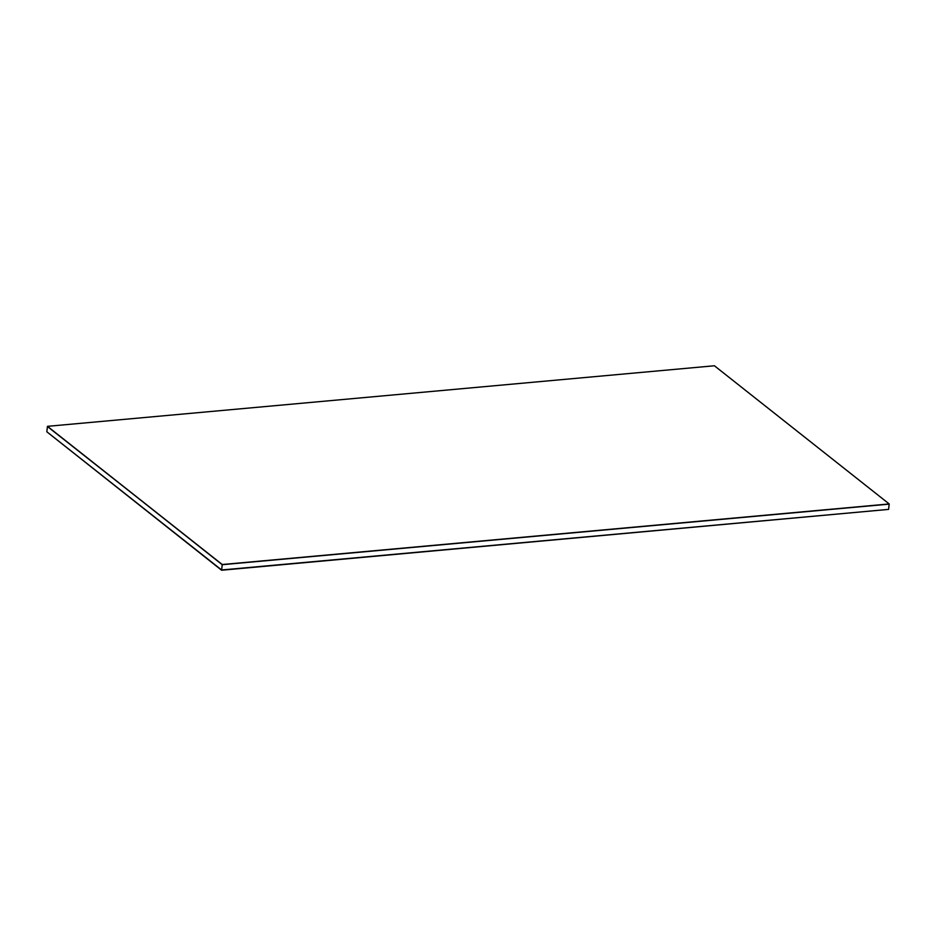 <?xml version="1.0" encoding="UTF-8"?>
<svg xmlns="http://www.w3.org/2000/svg" width="936" height="936" viewBox="0 0 936 936"><rect width="100%" height="100%" fill="white"/><g stroke="black" fill="none" stroke-linecap="round" stroke-linejoin="round"><path stroke-width="1.4" d="M221.598 570.235L46.835 431.788L221.598 570.235L888.58 509.395L221.621 569.977L222.23 564.7L47.455 426.336L714.402 365.765L889.2 503.954L222.241 564.525L47.455 426.336M889.2 503.954L222.23 564.7L889.177 504.13L888.58 509.395L221.621 569.977L46.835 431.788L47.432 426.524L222.241 564.525"/></g></svg>
